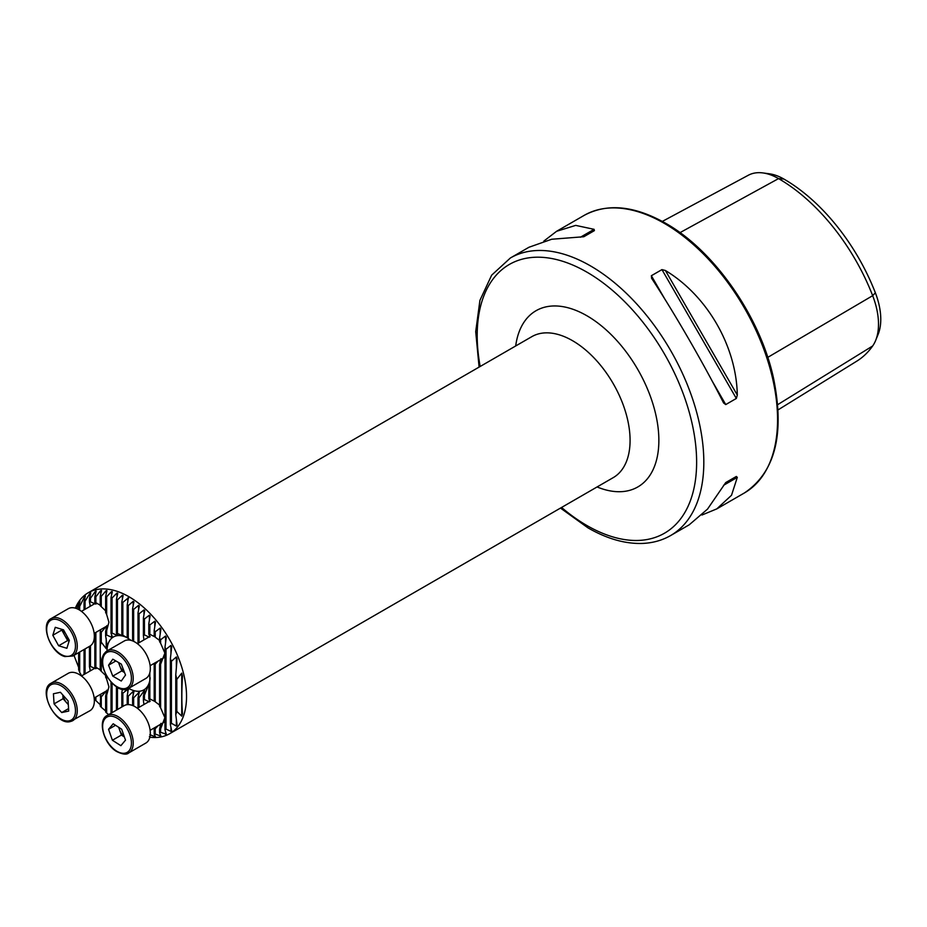<?xml version="1.0" encoding="UTF-8"?>
<svg xmlns="http://www.w3.org/2000/svg" width="927" height="927" viewBox="0 0 927 927"><rect width="100%" height="100%" fill="white"/><g stroke="black" fill="none" stroke-linecap="round" stroke-linejoin="round"><path stroke-width="1.39" d="M149.374 637.243L144.427 634.914A16.79 9.687 -120 0 0 143.395 635.748L143.928 639.897M154.763 636.779L149.826 634.3A16.79 9.687 -120 0 0 148.795 634.103L150.116 636.745M149.374 701.866L144.427 699.537A16.79 9.687 -120 0 0 143.395 700.372L143.928 704.52M154.763 701.391L149.826 698.923A16.79 9.687 -120 0 0 148.795 698.715L150.116 701.368M95.411 602.886L95.411 604.022L90.475 601.832A16.79 9.687 -120 0 0 89.444 602.121L90.371 606.212M100.811 605.528L95.875 602.712A16.79 9.687 -120 0 0 94.832 602.295L96.153 603.952M95.411 667.498L95.411 668.634L90.475 666.443A16.79 9.687 -120 0 0 89.444 666.745L90.371 670.824M100.811 670.14L95.875 667.336A16.79 9.687 -120 0 0 94.832 666.907L96.153 668.564M149.618 673.419A35.608 20.556 60 0 1 149.826 674.775L149.826 684.868A35.608 20.556 60 0 1 148.795 688.831L150.116 678.715L149.374 682.909L144.427 695.238A35.608 20.556 60 0 1 143.395 695.992L144.716 690.07L139.038 697.753A35.608 20.556 60 0 1 138.007 697.915L139.328 692.098L133.639 697.799A35.608 20.556 60 0 1 132.607 697.602L133.928 691.6L133.187 691.391L128.25 696.2A35.608 20.556 60 0 1 127.208 695.725L128.378 688.784L122.851 693.211A35.608 20.556 60 0 1 121.819 692.481L122.434 689.271M118.563 687.985L117.451 688.854A35.608 20.556 60 0 1 116.42 687.857L116.593 686.884M102.306 660.14L101.263 661.391A35.608 20.556 60 0 1 100.232 656.235L100.232 646.142A35.608 20.556 60 0 1 101.263 642.168L106.199 648.668L106.953 644.485L105.632 635.76A35.608 20.556 60 0 1 106.663 635.007L111.599 637.324L112.341 636.814L111.02 633.245A35.608 20.556 60 0 1 112.063 633.095L116.999 635.285L117.741 635.238L116.42 633.211A35.608 20.556 60 0 1 117.451 633.396L122.387 635.783L121.819 634.81A35.608 20.556 60 0 1 122.851 635.273L127.787 638.019M111.599 634.613L111.599 637.324L112.341 636.814M116.999 634.01L116.999 635.285L117.741 635.238M122.387 635.296L123.14 636.003M127.208 637.741A30.521 17.625 -120 0 0 107.045 650.916M149.85 737.197A81.391 46.999 -120 0 0 169.687 733.709A81.391 46.999 -120 0 0 182.155 668.483A81.391 46.999 -120 0 0 128.992 596.756A81.391 46.999 -120 0 0 88.285 592.724A81.391 46.999 -120 0 0 75.342 608.147M149.826 734.682L155.516 736.872L154.195 734.265A75.805 43.766 -120 0 0 155.226 734.068L160.904 736.084L159.583 732.759A75.805 43.766 -120 0 0 160.614 732.33L166.304 734.196L164.983 729.827A75.805 43.766 -120 0 0 166.014 729.051L170.95 731.403L171.704 730.824L170.383 724.671A75.805 43.766 -120 0 0 171.414 723.292L176.35 726.073L177.092 725.076L175.771 714.729A75.805 43.766 -120 0 0 176.802 711.391L181.738 716.131L182.492 713.894C181.634 703.245 181.634 690.685 182.492 676.223L181.738 673.129L176.802 679.398A75.805 43.766 -120 0 0 175.771 674.868L177.092 658.819L176.35 656.953L171.414 661.264A75.805 43.766 -120 0 0 170.383 658.691L171.704 646.837L170.95 645.401L166.014 649.282A75.805 43.766 -120 0 0 164.983 647.313L166.304 637.231L165.551 636.026L160.614 639.769A75.805 43.766 -120 0 0 159.583 638.135L160.904 629.109L160.162 628.077L155.226 631.797A75.805 43.766 -120 0 0 154.195 630.406L155.516 622.098L154.763 621.206L149.826 624.949A75.805 43.766 -120 0 0 148.795 623.744L150.116 615.968L149.374 615.18L144.427 619.004A75.805 43.766 -120 0 0 143.395 617.961L144.716 610.603L143.975 609.92L139.038 613.848A75.805 43.766 -120 0 0 138.007 612.944L139.328 605.922L138.575 605.319L133.639 609.387A75.805 43.766 -120 0 0 132.607 608.61L133.928 601.855L133.187 601.345L128.25 605.574A75.805 43.766 -120 0 0 127.208 604.925L128.378 597.811L122.851 602.399A75.805 43.766 -120 0 0 121.819 601.866L123.14 595.551L122.387 595.204L117.451 599.862A75.805 43.766 -120 0 0 116.42 599.445L117.741 593.292L116.999 593.025L112.063 597.961A75.805 43.766 -120 0 0 111.02 597.672L112.341 591.658L111.599 591.484L106.663 596.756A75.805 43.766 -120 0 0 105.632 596.606L106.953 590.696L106.199 590.615L101.263 596.304A75.805 43.766 -120 0 0 100.232 596.316L101.553 590.476L100.811 590.511L95.875 596.733A75.805 43.766 -120 0 0 94.832 596.93L96.153 591.136L95.411 591.299L90.475 598.239A75.805 43.766 -120 0 0 89.444 598.68L90.765 592.851L90.012 593.187L85.075 601.171A75.805 43.766 -120 0 0 84.044 601.959L85.365 595.98L84.624 596.571L79.687 606.328A75.805 43.766 -120 0 0 78.644 607.706L79.989 601.148M128.529 598.402L128.378 597.811M133.928 601.855L133.187 601.345L133.187 605.655M139.328 605.922L138.575 605.319L138.575 609.873M144.716 610.603L143.975 609.92L143.975 614.74M150.116 615.968L149.374 615.18L149.374 620.337M155.516 622.098L154.763 621.206L154.763 626.745M160.904 629.109L160.162 628.077L160.162 634.149M176.35 720.012L176.35 726.073L177.092 725.076M170.95 727.591L170.95 731.403L171.704 730.824M165.551 731.843L165.551 734.543L166.304 734.196M160.162 734.277L160.162 736.258L160.904 736.084M154.763 735.447L154.763 736.907L155.516 736.872M149.374 736.687L149.989 736.583M479.097 367.092L475.713 331.646L479.931 300.348L491.658 275.168L510.383 257.984A160.244 92.515 60 0 1 590.511 265.91A160.244 92.515 60 0 1 695.192 407.127A160.244 92.515 60 0 1 670.638 535.539L689.201 524.821L707.51 509.12L725.748 482.561L736.339 476.455L737.301 477.37L731.519 495.261L716.814 508.877L701.959 515.018M651.681 278.401L651.357 275.725L661.948 269.606L665.389 270.487C707.185 295.609 736.444 346.281 737.301 395.053L736.339 398.459L725.748 404.578L723.593 402.967C704.335 364.821 675.076 314.149 651.681 278.401L651.519 278.146M543.813 241.113L556.571 231.31L575.702 225.388L594.091 229.328L594.404 230.614L583.813 236.733L551.704 239.247L528.946 247.266L510.383 257.984M662.33 221.414L748.309 175.249A61.599 35.562 60 0 1 763.014 172.943L769.514 173.824A57.196 33.024 60 0 1 783.952 179.085A149.27 86.176 60 0 1 875.355 292.793L872.666 295.678L767.753 357.382M778.066 409.885L856.745 361.182A153.673 88.725 60 0 0 872.666 345.968A61.599 35.562 -120 0 0 875.633 340.487L878.112 334.404A57.196 33.024 -120 0 0 875.355 292.793M106.953 690.14L105.632 696.084L105.632 711.994A75.805 43.766 -120 0 0 106.663 713.037L108.679 714.59M100.776 694.184L100.232 706.05A75.805 43.766 -120 0 0 101.263 707.255L106.199 711.415M94.832 697.614L94.832 699.201A75.805 43.766 -120 0 0 95.875 700.592L100.811 705.285M78.644 652.631L78.644 669.734A75.805 43.766 -120 0 0 79.687 672.318L81.669 675.853M74.067 655.273A75.805 43.766 -120 0 0 74.287 656.131L78.644 667.394M79.965 601.31L76.721 608.622M85.365 595.98L84.624 596.571L84.624 599.352M90.765 592.851L90.012 593.187L90.012 596.142M96.153 591.136L95.411 591.299L95.411 594.416M101.553 590.476L100.811 590.511L100.811 593.778M106.953 590.696L106.199 590.615L106.199 594.033M112.341 591.658L111.599 591.484L111.599 595.053M117.741 593.292L116.999 593.025L116.999 596.768M123.14 595.551L122.387 595.204L122.387 599.109M127.208 604.925L127.208 637.788A35.608 20.556 60 0 1 128.25 638.518L131.159 640.418M144.716 690.07L143.975 690.569L143.975 693.419M139.328 692.098L138.575 692.145L138.575 695.389M133.928 691.6L133.187 691.391L133.187 694.995M128.529 689.364L128.378 688.784M128.668 688.367A30.521 17.625 -120 0 0 150.151 677.741M763.014 172.943A61.599 35.562 60 0 1 778.553 178.598A153.673 88.725 60 0 1 872.666 295.678A61.599 35.562 -120 0 1 875.633 340.487M725.737 482.573L736.339 476.455M127.208 704.659L127.208 695.725M122.851 706.409L122.851 693.211M121.819 707.011L121.819 692.481M122.851 635.273L122.851 602.399M121.819 634.81L121.819 601.866M117.451 709.526L117.451 688.854M116.42 710.128L116.42 687.857M117.451 633.396L117.451 599.862M112.063 712.643L112.063 683.211M111.02 713.234L111.02 682.121M112.063 633.095L112.063 597.961M106.663 713.037L106.663 695.25L108.922 686.849L106.663 679.155A16.79 9.687 -120 0 0 105.632 677.127L105.632 674.184M106.663 679.155L106.663 676.107M106.663 635.007L106.663 630.627L108.922 622.237L106.663 614.543A16.79 9.687 -120 0 0 105.632 612.515L105.632 596.606M105.632 635.76L105.632 631.461A16.79 9.687 -120 0 0 106.663 630.627M106.663 614.543L106.663 596.756M105.632 696.084A16.79 9.687 -120 0 0 106.663 695.25M106.953 625.528L105.632 631.461M106.199 676.015L101.263 671.275A16.79 9.687 -120 0 0 100.232 670.291L100.232 656.235M101.263 671.275L101.263 661.391M101.263 642.168L101.263 632.284L104.763 628.112M100.232 646.142L100.232 632.075A16.79 9.687 -120 0 0 101.263 632.284M106.199 611.391L101.263 606.664A16.79 9.687 -120 0 0 100.232 605.667L100.232 596.316M101.263 606.664L101.263 596.304M101.263 707.255L101.263 696.907L104.763 692.724M100.232 696.698A16.79 9.687 -120 0 0 101.263 696.907M100.776 629.572L100.232 632.075M94.832 602.295L94.832 596.93M95.875 602.712L95.875 596.733M94.832 666.907L94.832 633.002M95.875 667.336L95.875 632.399M95.875 700.592L95.875 697.023M89.444 602.121L89.444 598.68M90.475 601.832L90.475 598.239M89.444 666.745L89.444 646.397M90.475 666.443L90.475 645.76M116.42 633.211L116.42 599.445M111.02 633.245L111.02 597.672M84.044 674.474L84.044 649.514M84.044 609.862L84.044 601.959M85.075 673.883L85.075 648.912M85.075 609.259L85.075 601.171M78.644 609.537L78.644 607.706M79.687 672.318L79.687 652.029M79.687 610.14L79.687 606.328M74.287 656.131L74.287 655.146M132.607 705.517L132.607 697.602M128.25 638.518L128.25 605.574M138.007 707.938L138.007 697.915M132.607 640.905L132.607 608.61M133.639 641.357L133.639 609.387M138.007 643.326L138.007 612.944M139.038 642.724L139.038 613.848M143.395 700.372L143.395 695.992M143.395 635.748L143.395 617.961M148.795 698.715L148.795 688.831M148.795 634.103L148.795 623.744M144.427 634.914L144.427 619.004M144.427 699.537L144.427 695.238M160.162 640.893L155.226 637.162A16.79 9.687 -120 0 0 154.195 636.385L154.195 630.406M160.162 705.517L155.226 701.774A16.79 9.687 -120 0 0 154.195 701.009L154.195 663.662A16.79 9.687 -120 0 0 155.226 664.091L158.227 661.021M154.195 734.265L154.195 728.286A16.79 9.687 -120 0 0 155.226 728.703L158.227 725.644M149.826 674.775L149.826 672.678M149.826 634.3L149.826 624.949M149.826 698.923L149.826 684.868M160.614 732.33L160.614 728.877L164.879 717.695L160.614 707.834L160.614 664.265L164.879 653.083L160.614 643.222A16.79 9.687 -120 0 0 159.583 641.727L159.583 638.135M160.614 707.834A16.79 9.687 -120 0 0 159.583 706.351L159.583 664.555A16.79 9.687 -120 0 0 160.614 664.265M160.904 658.749L159.583 664.555M159.583 732.759L159.583 729.167A16.79 9.687 -120 0 0 160.614 728.877M160.904 723.373L159.583 729.167M155.226 701.774L155.226 664.091M155.226 637.162L155.226 631.797M155.226 734.068L155.226 728.703M160.614 643.222L160.614 639.769M128.25 704.613L128.25 696.2M133.639 705.968L133.639 697.799M139.038 707.347L139.038 697.753M164.983 729.827L164.983 647.313M170.383 724.671L170.383 658.691M166.014 729.051L166.014 649.282M175.771 714.729L175.771 674.868M171.414 723.292L171.414 661.264M176.802 711.391L176.802 679.398M62.804 629.618A10.382 6.002 -120 0 0 64.716 635.331A10.382 6.002 -120 0 0 69.258 640.58M72.793 656.015L89.873 646.142A21.622 12.48 -120 0 0 92.422 626.548A21.622 12.48 -120 0 0 75.574 608.216A21.622 12.48 -120 0 0 68.25 608.703L51.17 618.564A21.622 12.48 60 0 1 58.482 618.089A21.622 12.48 60 0 1 75.33 636.409A21.622 12.48 60 0 1 72.793 656.015L64.89 656.571C50.487 653.072 39.618 623.871 51.17 618.564M69.34 640.337L66.883 648.297L58.633 645.771L52.816 635.273L55.272 627.312L63.523 629.85L69.34 640.337M58.633 645.771L67.625 640.58L69.119 641.032M67.625 640.58L61.808 630.082L52.816 635.273M61.808 630.082L62.028 629.387M51.17 683.176C37.231 689.653 55.55 725.968 70.348 721.554L89.873 710.766A21.622 12.48 -120 0 0 90.834 687.567A21.622 12.48 -120 0 0 70.452 672.481A21.622 12.48 -120 0 0 68.25 673.315L51.17 683.176A21.622 12.48 60 0 1 53.36 682.342A21.622 12.48 60 0 1 73.743 697.44A21.622 12.48 60 0 1 72.793 720.627A21.622 12.48 60 0 1 70.591 721.461M54.067 703.894L53.43 693.767L60.44 692.284L68.088 700.951L68.725 711.079L61.715 712.562L54.067 703.894L63.059 698.703L62.827 694.995M68.563 708.599L61.715 712.562M63.059 698.703L68.32 704.659M62.932 695.111A10.382 6.002 -120 0 0 66.883 703.037A10.382 6.002 -120 0 0 68.308 704.439M118.888 727.428A10.382 6.002 -120 0 0 119.479 729.595A10.382 6.002 -120 0 0 124.334 736.814M128.749 752.933L145.829 743.072A21.622 12.48 -120 0 0 149.305 726.281A21.622 12.48 -120 0 0 135.863 707.197A21.622 12.48 -120 0 0 124.218 705.621L107.126 715.493A21.622 12.48 60 0 1 118.772 717.069A21.622 12.48 60 0 1 132.213 736.154A21.622 12.48 60 0 1 128.749 752.933C126.663 754.937 122.573 754.427 116.466 751.415C103.731 743.952 97.231 720.152 107.126 715.493M125.504 740.152L120.869 745.679L112.399 740.256L108.563 729.306L113.198 723.778L121.669 729.201L125.504 740.152M112.399 740.256L121.391 735.065L124.392 736.988M121.391 735.065L118.668 727.278M115.539 725.285L108.563 729.306M128.749 688.321L145.829 678.46A21.622 12.48 -120 0 0 148.239 676.246A21.622 12.48 -120 0 0 144.357 651.136A21.622 12.48 -120 0 0 124.218 641.009L107.126 650.87A21.622 12.48 60 0 1 127.266 660.997A21.622 12.48 60 0 1 131.147 686.107A21.622 12.48 60 0 1 128.749 688.321C116.64 696.861 94.728 664.914 104.461 653.315L107.126 650.87A21.622 12.48 60 0 0 104.728 653.083M112.77 676.107L108.552 665.18L112.827 659.178L121.31 664.114L125.516 675.053L121.252 681.044L112.77 676.107L121.761 670.916L118.517 662.492M115.875 660.951L108.552 665.18M121.761 670.916L124.554 672.55M118.876 662.701A10.382 6.002 -120 0 0 119.653 665.459A10.382 6.002 -120 0 0 124.461 672.307M169.687 733.709L613.222 477.637A81.391 46.999 -120 0 0 625.702 412.411A81.391 46.999 -120 0 0 572.527 340.684A81.391 46.999 -120 0 0 531.831 336.652L88.285 592.724M515.69 345.968A101.75 58.737 60 0 1 586.907 315.759A101.75 58.737 60 0 1 658.68 434.381A101.75 58.737 60 0 1 597.081 486.953M664.253 223.337A160.244 92.515 60 0 1 768.935 364.554A160.244 92.515 60 0 1 744.381 492.967C775.25 472.237 784.949 433.871 773.454 377.88C760.094 316.42 714.114 250.441 665.528 223.21C634.3 205.62 607.173 203.013 584.126 215.4A160.244 92.515 60 0 1 664.253 223.337M480.163 366.478A155.157 89.583 60 0 1 586.907 272.144A155.157 89.583 60 0 1 696.629 462.179A155.157 89.583 60 0 1 586.907 525.528A155.157 89.583 60 0 1 561.565 507.463M783.952 179.085L778.553 178.598L680.001 232.642M872.666 345.968L777.695 404.647M725.748 404.578L711.971 380.707M665.134 299.595L651.357 275.725M736.339 398.459L661.948 269.606M737.301 395.053L665.389 270.487M723.593 485.284L737.301 477.37M594.091 229.328L580.383 237.242M127.787 692.979L127.787 688.935M127.787 602.075L127.787 597.973M106.199 648.668L106.199 638.46M106.199 628.9L106.199 626.443M106.199 693.512L106.199 691.055M90.012 671.032L90.012 668.715M90.012 606.409L90.012 604.103M79.224 604.914L79.224 602.307M149.374 701.38L149.374 699.607M149.374 685.227L149.374 682.909M149.374 636.768L149.374 634.995M160.162 662.029L160.162 659.908M160.162 726.652L160.162 724.52M165.551 642.805L165.551 636.026M170.95 653.303L170.95 645.401M176.35 667.104L176.35 656.953M181.738 716.131L181.738 673.129M64.369 655.876A20.348 11.75 -120 0 0 75.087 642.098A20.348 11.75 -120 0 0 57.787 619.734A20.348 11.75 -120 0 0 47.068 633.512A20.348 11.75 -120 0 0 64.369 655.876M52.966 684.022A20.348 11.75 -120 0 0 49.189 704.926A20.348 11.75 -120 0 0 69.189 720.835A20.348 11.75 -120 0 0 72.966 699.92A20.348 11.75 -120 0 0 52.966 684.022M116.257 750.87A20.348 11.75 -120 0 0 131.402 743.929A20.348 11.75 -120 0 0 117.822 718.599A20.348 11.75 -120 0 0 102.665 725.528A20.348 11.75 -120 0 0 116.257 750.87M104.6 654.578A20.348 11.75 -120 0 0 109.792 680.291A20.348 11.75 -120 0 0 129.467 685.656A20.348 11.75 -120 0 0 124.276 659.943A20.348 11.75 -120 0 0 104.6 654.578M560.487 508.077L587.961 527.857C607.185 538.911 625.54 544.103 643.037 543.407C653.153 542.909 662.353 540.29 670.638 535.539M716.814 508.877L744.381 492.967M556.571 231.31L584.126 215.4M106.825 626.073L94.16 633.384M94.705 603.709L81.449 611.356M94.705 668.321L81.449 675.98M106.825 690.696L94.16 698.008M164.091 722.249L150.128 730.314M150 701.021L137.405 708.286M164.091 657.637L150.128 665.702M150 636.397L137.405 643.674"/></g></svg>
